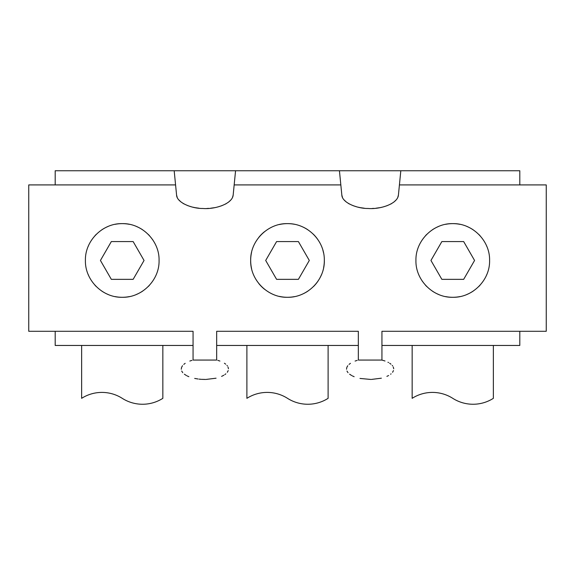 <?xml version="1.0" encoding="UTF-8"?>
<svg xmlns="http://www.w3.org/2000/svg" width="575" height="575" viewBox="0 0 575 575"><rect width="100%" height="100%" fill="white"/><g stroke="black" fill="none" stroke-linecap="round" stroke-linejoin="round"><path stroke-width="0.86" d="M399.424 184.913L400.818 170.746L339.437 170.746L341.83 195.047C342.075 202.781 357.377 208.682 368.201 208.488C379.946 209.501 397.648 203.996 398.425 195.047L399.424 184.913L546.25 184.913L546.25 331.286L381.937 331.286L519.807 331.286L519.807 345.453L381.937 345.453M397.763 197.469L398.425 195.047L400.818 170.746L519.807 170.746L519.807 184.913M193.063 345.453L55.193 345.453L55.193 331.286L193.063 331.286L28.75 331.286L28.75 184.913L175.576 184.913L176.575 195.047C176.805 202.767 192.1 208.682 202.925 208.488C214.669 209.501 232.379 204.01 233.17 195.047L235.563 170.746L339.437 170.746M235.563 170.746L174.182 170.746L176.575 195.047M55.193 184.913L55.193 170.746L174.182 170.746L175.576 184.913M358.326 345.453L216.674 345.453M358.326 331.286L216.674 331.286L358.326 331.286L358.326 360.065L381.937 360.065L381.937 331.286M234.162 184.913L340.838 184.913M193.063 331.286L193.063 360.065L216.674 360.065L216.674 331.286M459.935 224.336A36.829 36.829 0 0 0 452.762 223.632C472.456 223.136 490.094 240.767 489.591 260.453C490.094 280.14 472.463 297.778 452.762 297.289C433.104 297.8 415.416 280.154 415.933 260.461C415.416 240.767 433.097 223.122 452.762 223.632A36.829 36.829 0 0 0 445.589 224.336M129.411 224.336A36.829 36.829 0 0 0 122.238 223.632C141.896 223.122 159.584 240.767 159.067 260.453C159.584 280.147 141.903 297.8 122.238 297.289C102.544 297.778 84.906 280.147 85.409 260.461C84.906 240.774 102.537 223.143 122.238 223.632A36.829 36.829 0 0 0 115.058 224.336M294.386 224.279A36.829 36.829 0 0 0 287.5 223.632C306.683 223.272 324.566 239.876 324.329 260.223C324.925 280.478 306.935 297.713 287.5 297.289C267.964 297.843 250.161 280.205 250.671 260.482C250.139 240.745 267.921 223.086 287.5 223.632A36.829 36.829 0 0 0 279.4 224.53M271.529 227.269A36.829 36.829 0 0 0 270.293 227.894M264.522 231.675A36.829 36.829 0 0 0 258.772 237.417M251.577 252.339A36.829 36.829 0 0 0 251.584 268.618M258.793 283.533A36.829 36.829 0 0 0 264.55 289.268M269.826 292.776A36.829 36.829 0 0 0 271.551 293.652M279.414 296.391A36.829 36.829 0 0 0 294.465 296.621M301.544 294.508A36.829 36.829 0 0 0 307.948 291.087M313.497 286.544A36.829 36.829 0 0 0 318.068 281.002M319.779 278.192A36.829 36.829 0 0 0 321.504 274.606M323.632 267.583A36.829 36.829 0 0 0 324.329 260.223M323.538 252.856A36.829 36.829 0 0 0 322.913 250.355M317.838 239.574A36.829 36.829 0 0 0 313.267 234.14M307.747 229.691A36.829 36.829 0 0 0 301.386 226.349M265.693 260.461L276.597 241.572L298.403 241.572L309.307 260.461L298.403 279.349L276.597 279.349L265.693 260.461M438.675 226.428A36.829 36.829 0 0 0 432.299 229.835M426.722 234.413A36.829 36.829 0 0 0 425.558 235.628M422.143 280.931A36.829 36.829 0 0 0 422.409 281.326M425.5 285.229A36.829 36.829 0 0 0 426.722 286.508M432.307 291.087A36.829 36.829 0 0 0 438.675 294.486M445.589 296.585A36.829 36.829 0 0 0 459.942 296.585M466.864 294.479A36.829 36.829 0 0 0 473.239 291.072M478.817 286.487A36.829 36.829 0 0 0 480.024 285.222M486.443 275.36A36.829 36.829 0 0 0 486.788 274.555M486.781 246.359A36.829 36.829 0 0 0 486.457 245.597M480.096 235.779A36.829 36.829 0 0 0 478.81 234.428M473.232 229.842A36.829 36.829 0 0 0 466.857 226.435M430.948 260.461L441.859 241.572L463.666 241.572L474.569 260.461L463.666 279.349L441.859 279.349L430.948 260.461M108.136 226.435A36.829 36.829 0 0 0 101.761 229.849M96.183 234.428A36.829 36.829 0 0 0 94.976 235.7M88.557 245.554A36.829 36.829 0 0 0 88.212 246.366M88.219 274.562A36.829 36.829 0 0 0 88.543 275.324M94.904 285.143A36.829 36.829 0 0 0 96.19 286.494M101.768 291.072A36.829 36.829 0 0 0 108.143 294.486M115.065 296.585A36.829 36.829 0 0 0 129.411 296.585M136.325 294.486A36.829 36.829 0 0 0 142.701 291.087M148.278 286.501A36.829 36.829 0 0 0 149.442 285.286M152.857 239.991A36.829 36.829 0 0 0 152.591 239.588M149.5 235.693A36.829 36.829 0 0 0 148.278 234.413M142.693 229.835A36.829 36.829 0 0 0 136.325 226.428M133.141 279.349L111.334 279.349L100.431 260.461L111.334 241.572L133.141 241.572L144.052 260.461L133.141 279.349M341.838 195.069L342.484 197.455M343.987 199.812L346.287 202.005M348.285 203.37L349.334 203.974M352.942 205.613L356.701 206.827M357.988 207.151L360.036 207.589M360.489 207.676L364.313 208.215M367.518 208.459L368.115 208.481M372.169 208.481L373.93 208.394M375.964 208.215L379.744 207.683M380.765 207.482L381.663 207.295M383.503 206.842L387.219 205.649M390.813 204.039L391.359 203.737M393.897 202.062L396.24 199.848M176.575 195.069L177.229 197.448M178.724 199.805L181.017 201.998M183.001 203.363L184.065 203.967M187.673 205.613L191.432 206.827M192.661 207.137L194.788 207.589M195.227 207.676L199.029 208.215M202.35 208.466L202.817 208.481M206.863 208.488L208.811 208.38M210.694 208.215L214.475 207.683M218.234 206.842L221.95 205.656M225.537 204.046L226.083 203.744M228.627 202.069L230.978 199.856M232.501 197.477L233.162 195.062M357.183 360.374L355.084 361.057M350.434 363.335L349.047 364.385M347.782 365.714L346.869 367.288M346.833 367.389L346.524 369.236M346.955 371.033L348.019 372.693M349.607 374.196L351.677 375.54M352.374 375.899L354.135 376.697M359.979 378.436L370.782 379.442M371.428 379.428L381.362 378.192M386.903 376.366L388.621 375.518M390.626 374.21L391.086 373.843M392.567 372.291L393.48 370.588M393.731 368.769L393.25 366.958M392.653 365.944L392.229 365.405M390.978 364.183L389.663 363.228M388.542 362.552L387.96 362.25M385.013 360.999L381.937 360.065M191.964 360.36L190.922 360.676M190.72 360.748L189.822 361.057M185.172 363.335L183.784 364.385M182.519 365.714L181.607 367.288M181.571 367.389L181.262 369.236M181.693 371.026L182.757 372.693M184.345 374.188L186.408 375.533M187.098 375.899L188.859 376.69M194.688 378.429L198.059 379.004M199.065 379.126L201.185 379.32M201.775 379.356L205.498 379.442M206.116 379.428L216.078 378.199M221.605 376.388L223.919 375.195M224.875 374.569L225.838 373.829M227.305 372.298L228.217 370.588M228.469 368.769L227.987 366.958M227.391 365.944L226.974 365.405M225.723 364.183L224.401 363.228M219.902 361.05L218.974 360.726M218.831 360.683L217.788 360.367M412.153 345.453L412.153 398.331A37.77 37.77 0 0 1 452.762 398.331A37.77 37.77 0 0 0 493.364 398.331L493.364 345.453M246.891 345.453L246.891 398.331A37.77 37.77 0 0 1 287.5 398.331A37.77 37.77 0 0 0 328.109 398.331L328.109 345.453M81.636 345.453L81.636 398.331A37.77 37.77 0 0 1 122.238 398.331A37.77 37.77 0 0 0 162.847 398.331L162.847 345.453"/></g></svg>
